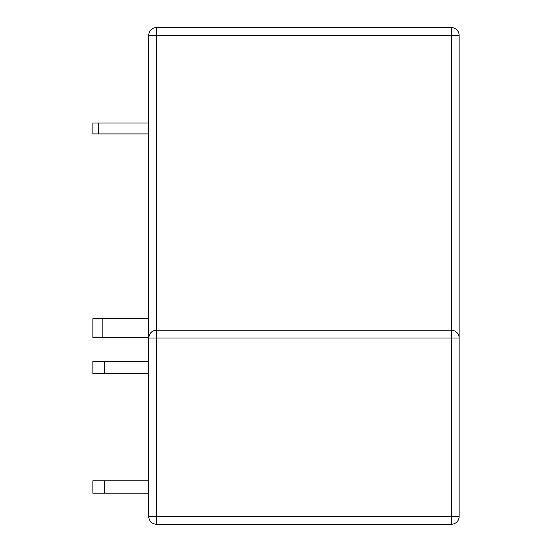 <?xml version="1.0" encoding="UTF-8"?>
<svg xmlns="http://www.w3.org/2000/svg" width="552" height="552" viewBox="0 0 552 552"><rect width="100%" height="100%" fill="white"/><g stroke="black" fill="none" stroke-linecap="round" stroke-linejoin="round"><path stroke-width="0.83" d="M104.5 361.284L104.5 373.697L92.86 373.697L92.86 361.284L148.736 361.284M104.5 373.697L148.736 373.697M98.297 123.048L98.297 133.915L92.86 133.915L92.86 123.048L148.736 123.048M98.297 133.915L148.736 133.915M102.175 318.759L102.175 337.382L92.86 337.382L92.86 318.759L148.736 318.759L148.736 291.442M102.175 337.382L148.736 337.382L148.736 338.003L148.736 35.362A7.762 7.762 0 0 1 156.492 27.6L451.377 27.6L156.492 27.6A7.762 7.762 0 0 0 148.736 35.362L156.492 35.362L156.492 330.241L451.377 330.241A7.762 7.762 0 0 1 459.14 338.003L459.14 516.486A7.762 7.762 0 0 1 451.377 524.248L156.492 524.248A7.762 7.762 0 0 1 148.736 516.486L148.736 338.003C149.226 333.325 151.814 330.738 156.492 330.241A7.762 7.762 0 0 0 148.736 338.003A7.762 7.762 0 0 1 156.492 330.241L156.492 516.486L451.377 516.486L451.377 338.003L148.736 338.003M104.5 480.785L104.5 493.205L92.86 493.205L92.86 480.785L148.736 480.785M104.5 493.205L148.736 493.205M148.736 260.399L148.736 275.924M148.426 275.924L148.426 291.442M451.377 330.241A7.762 7.762 0 0 1 459.14 338.003L459.14 35.362L459.14 338.003L451.377 338.003L451.377 35.362L156.492 35.362L156.492 27.6M459.14 35.362A7.762 7.762 0 0 0 451.377 27.6A7.762 7.762 0 0 1 459.14 35.362A7.762 7.762 0 0 0 451.377 27.6A7.762 7.762 0 0 1 459.14 35.362L451.377 35.362L451.377 27.6M417.774 524.4L408.59 524.4M408.832 524.4L365.362 524.4M451.377 516.486L459.14 516.486A7.762 7.762 0 0 1 451.377 524.248L451.377 516.486M148.736 516.486A7.762 7.762 0 0 0 156.492 524.248L156.492 516.486L148.736 516.486"/></g></svg>
